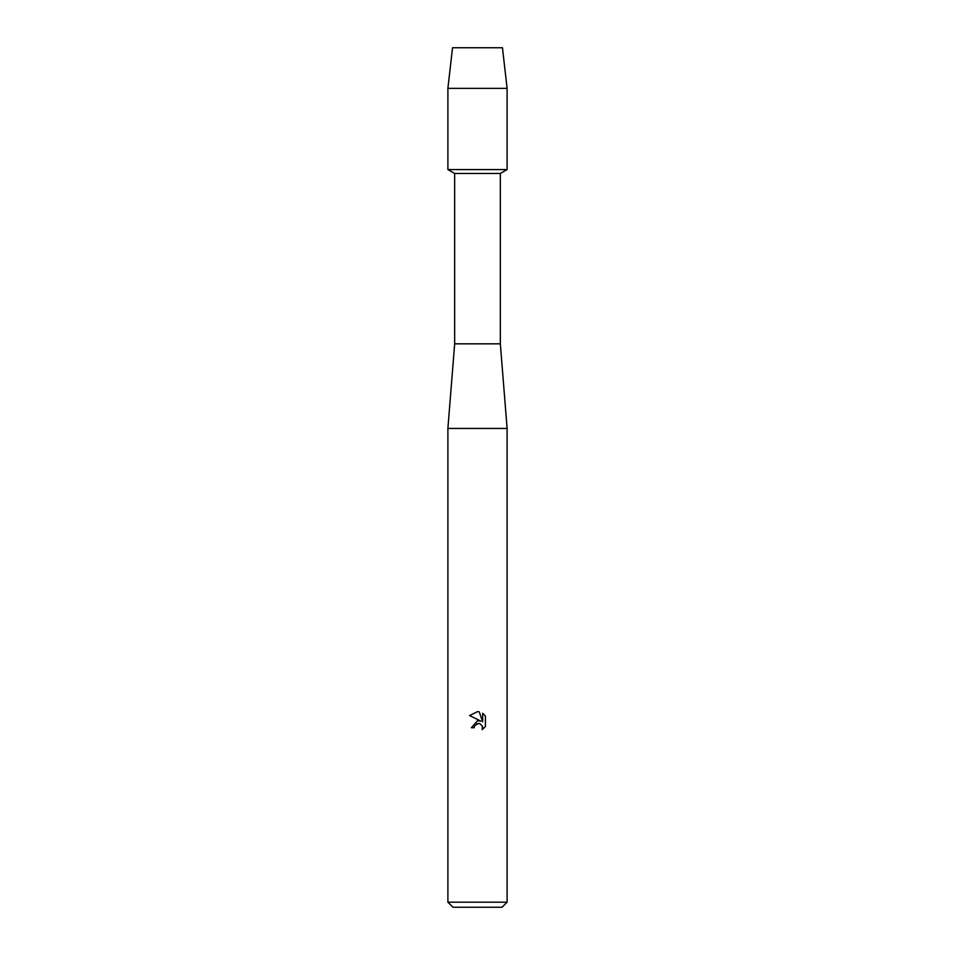<?xml version="1.0" encoding="UTF-8"?>
<svg xmlns="http://www.w3.org/2000/svg" width="955" height="955" viewBox="0 0 955 955"><rect width="100%" height="100%" fill="white"/><g stroke="black" fill="none" stroke-linecap="round" stroke-linejoin="round"><path stroke-width="1.43" d="M502.461 47.75L452.539 47.75L502.461 47.75L507.105 88.361L507.105 169.572L477.5 169.572L507.105 169.572L500.336 173.476L500.336 343.836L507.105 428.437L507.105 902.177L447.895 902.177L452.968 907.25L502.032 907.25L507.105 902.177M500.336 343.836L454.664 343.836L454.664 173.476L500.336 173.476M454.664 343.836L447.895 428.437L507.105 428.437M482.621 727.006L482.239 729.596L485.415 726.54L482.227 729.596L482.359 726.063L480.055 723.759L478.431 723.436L474.623 725.788L474.169 727.722L471.376 727.722L477.5 720.715L480.89 721.132L469.585 715.546L477.5 711.654L479.219 711.833L482.669 721.777L482.669 713.266L485.415 716.035L485.415 726.552M474.169 727.722L474.456 726.158M476.879 723.723L479.446 723.556M485.415 716.035L482.669 713.266M479.219 711.833L477.763 711.654M477.5 711.654L469.585 715.546M452.539 47.75L447.895 88.361L447.895 169.572L477.5 169.572L447.895 169.572L454.664 173.476M447.895 88.361L507.105 88.361M447.895 428.437L447.895 902.177"/></g></svg>
